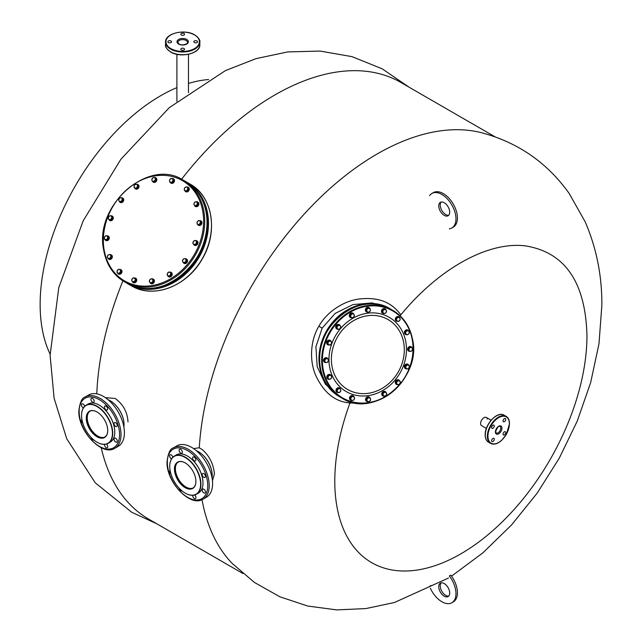 <?xml version="1.0" encoding="UTF-8"?>
<svg xmlns="http://www.w3.org/2000/svg" width="642" height="642" viewBox="0 0 642 642"><rect width="100%" height="100%" fill="white"/><g stroke="black" fill="none" stroke-linecap="round" stroke-linejoin="round"><path stroke-width="0.96" d="M176.903 87.625A170.435 98.403 -60 0 0 40.141 304.477A170.435 98.403 120 0 0 50.1 354.127M188.459 83.436A170.435 98.403 -60 0 1 208.634 79.536M105.424 397.655L115.135 398.449C123.095 404.155 127.389 411.979 128.007 421.906M193.611 448.573L199.285 447.787L202.511 449.825C209.493 456.029 213.457 464.03 214.412 473.844L212.462 480.842M96.781 393.851A252.121 145.565 -60 0 1 122.919 280.859M199.285 447.787A252.121 145.565 -60 0 1 301.323 217.285A252.121 145.565 -60 0 1 480.834 132.549C517.717 142.195 547.185 162.53 569.229 193.539L585.175 221.811C596.49 248.037 602.052 275.875 601.859 305.311L598.978 343.839L590.632 382.672L577.246 421.08L559.246 458.228L537.145 493.176L511.481 525.02L482.8 552.923L451.543 576.139M181.59 179.23A252.121 145.565 -60 0 1 400.913 82.481L495.006 136.81M101.203 447.691A252.121 145.565 120 0 0 148.792 519.177L242.885 573.499M202.005 499.685A252.121 145.565 120 0 0 232.115 563.355L254.384 582.406L279.928 596.819L307.735 606.048L336.713 609.9L365.868 608.576L394.485 602.493L448.517 578.033M356.751 403.128L349.97 402.967C339.923 430.413 334.859 456.438 334.779 481.027A178.324 102.953 120 0 0 460.876 553.829A178.324 102.953 120 0 0 586.965 335.429C585.472 282.119 564.96 252.274 525.421 245.886C488.153 241.248 439.056 268.404 400.857 314.821C392.23 303.305 380.144 296.901 360.411 298.883C344.297 300.287 326.722 311.924 318.865 326.24C310.375 340.356 309.107 360.748 315.952 375.891C324.09 392.936 335.429 401.948 349.986 402.935M487.278 419.082A4.743 2.737 120 0 0 486.331 417.452A4.743 2.737 120 0 0 482.68 418.72A4.743 2.737 120 0 0 480.609 423.487A4.743 2.737 120 0 0 481.588 425.662L486.379 428.423M400.849 314.837L400.094 315.8M389.116 308.232L372.191 302.912L353.004 304.581L335.148 313.416L322.156 328.142L315.904 346.752L317.18 366.638L325.325 384.093L339.409 396.66A50.718 44.041 120 0 0 339.746 396.852L339.409 396.66A50.718 44.041 120 0 1 326.634 330.718A50.718 44.041 120 0 1 390.127 308.818L389.092 308.224M349.97 402.967L350.444 401.804M185.57 258.686A2.496 2.038 120 0 1 186.357 258.911A2.496 2.038 120 0 1 187.231 260.259A2.496 2.038 120 0 1 186.26 262.835A2.496 2.038 120 0 1 183.861 263.228A2.496 2.038 120 0 1 183.267 262.658L185.241 262.474L186.389 260.483L185.554 258.678L183.572 258.862L182.424 260.845L183.259 262.658L185.939 262.875L187.087 260.885L185.554 258.678M186.477 258.991A2.496 2.038 120 0 1 186.613 259.055A2.496 2.038 120 0 1 187.496 260.411A2.496 2.038 120 0 1 186.517 262.987A2.496 2.038 120 0 1 184.118 263.38A2.496 2.038 120 0 1 183.989 263.3M195.682 240.614A2.496 2.038 120 0 1 196.797 240.822A2.496 2.038 120 0 1 197.375 241.376A2.496 2.038 120 0 1 197.03 244.401A2.496 2.038 120 0 1 194.301 245.14A2.496 2.038 120 0 1 193.724 244.586A2.496 2.038 120 0 1 193.475 244.056M196.917 240.902A2.496 2.038 120 0 1 197.054 240.975A2.496 2.038 120 0 1 197.632 241.528A2.496 2.038 120 0 1 197.295 244.554A2.496 2.038 120 0 1 194.558 245.292A2.496 2.038 120 0 1 194.43 245.212M199.445 220.679A2.496 2.038 120 0 1 200.794 220.848A2.496 2.038 120 0 1 201.307 224.034A2.496 2.038 120 0 1 198.298 225.173L198.298 225.173A2.496 2.038 120 0 1 197.632 224.467M201.05 221L201.05 221A2.496 2.038 120 0 1 201.564 224.178A2.496 2.038 120 0 1 198.555 225.326L198.555 225.326M196.901 201.805A2.496 2.038 120 0 1 196.966 201.813A2.496 2.038 120 0 1 197.728 202.037A2.496 2.038 120 0 1 198.458 204.774A2.496 2.038 120 0 1 196.011 206.58A2.496 2.038 120 0 1 195.24 206.355A2.496 2.038 120 0 1 194.446 205.368M197.856 202.118A2.496 2.038 120 0 1 197.993 202.182A2.496 2.038 120 0 1 198.715 204.926A2.496 2.038 120 0 1 196.267 206.732A2.496 2.038 120 0 1 195.497 206.507A2.496 2.038 120 0 1 195.369 206.427M186.766 187.063A2.496 2.038 120 0 1 188.082 187.239A2.496 2.038 120 0 1 188.941 189.51A2.496 2.038 120 0 1 187.207 191.645A2.496 2.038 120 0 1 185.594 191.557A2.496 2.038 120 0 1 184.776 190.505M188.21 187.32A2.496 2.038 120 0 1 188.347 187.392A2.496 2.038 120 0 1 189.205 189.663A2.496 2.038 120 0 1 187.464 191.797A2.496 2.038 120 0 1 185.851 191.709A2.496 2.038 120 0 1 185.723 191.629M172.072 178.524A2.496 2.038 120 0 1 173.316 178.709A2.496 2.038 120 0 1 173.22 182.641A2.496 2.038 120 0 1 170.828 183.034A2.496 2.038 120 0 1 170.21 182.432M173.444 178.797A2.496 2.038 120 0 1 173.581 178.861A2.496 2.038 120 0 1 173.484 182.793A2.496 2.038 120 0 1 171.085 183.179A2.496 2.038 120 0 1 170.957 183.098M154.738 177.529A2.496 2.038 120 0 1 155.677 177.754A2.496 2.038 120 0 1 156.199 180.932A2.496 2.038 120 0 1 153.189 182.079A2.496 2.038 120 0 1 152.363 180.996M155.805 177.834A2.496 2.038 120 0 1 155.942 177.906A2.496 2.038 120 0 1 156.455 181.084A2.496 2.038 120 0 1 153.446 182.224A2.496 2.038 120 0 1 153.318 182.143M136.497 184.35A2.496 2.038 120 0 1 137.853 184.519A2.496 2.038 120 0 1 138.712 186.79A2.496 2.038 120 0 1 135.358 188.836A2.496 2.038 120 0 1 134.619 187.978M137.982 184.599A2.496 2.038 120 0 1 138.118 184.663A2.496 2.038 120 0 1 138.977 186.942A2.496 2.038 120 0 1 135.623 188.989A2.496 2.038 120 0 1 135.494 188.909M123.288 199.943L121.763 197.728L119.781 197.913L118.634 199.903L119.46 201.708L122.14 201.933L123.288 199.943L121.763 197.728A2.496 2.038 120 0 1 122.558 197.961A2.496 2.038 120 0 1 123.441 199.317A2.496 2.038 120 0 1 122.462 201.893A2.496 2.038 120 0 1 120.062 202.286A2.496 2.038 120 0 1 119.476 201.716M122.686 198.041A2.496 2.038 120 0 1 122.815 198.113A2.496 2.038 120 0 1 123.697 199.469A2.496 2.038 120 0 1 122.718 202.037A2.496 2.038 120 0 1 120.327 202.431A2.496 2.038 120 0 1 120.198 202.35M111.002 215.832A2.496 2.038 120 0 1 112.117 216.049A2.496 2.038 120 0 1 112.695 216.603A2.496 2.038 120 0 1 112.358 219.628A2.496 2.038 120 0 1 109.621 220.367A2.496 2.038 120 0 1 109.044 219.813A2.496 2.038 120 0 1 108.795 219.275M112.246 216.129A2.496 2.038 120 0 1 112.374 216.202A2.496 2.038 120 0 1 112.952 216.755A2.496 2.038 120 0 1 112.615 219.781A2.496 2.038 120 0 1 109.878 220.519A2.496 2.038 120 0 1 109.758 220.439M106.781 235.847A2.496 2.038 120 0 1 108.121 236.023L108.121 236.023A2.496 2.038 120 0 1 108.634 239.201A2.496 2.038 120 0 1 105.625 240.341L105.625 240.341A2.496 2.038 120 0 1 104.959 239.635M108.378 236.168L108.378 236.168A2.496 2.038 120 0 1 108.899 239.346A2.496 2.038 120 0 1 105.882 240.493M110.352 254.609A2.496 2.038 120 0 1 110.408 254.609A2.496 2.038 120 0 1 111.178 254.834A2.496 2.038 120 0 1 111.901 257.57A2.496 2.038 120 0 1 109.453 259.384A2.496 2.038 120 0 1 108.683 259.159A2.496 2.038 120 0 1 107.896 258.172M111.307 254.914A2.496 2.038 120 0 1 111.435 254.986A2.496 2.038 120 0 1 112.165 257.723A2.496 2.038 120 0 1 109.71 259.528A2.496 2.038 120 0 1 108.947 259.304A2.496 2.038 120 0 1 108.819 259.224M119.508 269.455A2.496 2.038 120 0 1 120.824 269.632A2.496 2.038 120 0 1 121.683 271.911A2.496 2.038 120 0 1 119.942 274.038A2.496 2.038 120 0 1 118.329 273.957A2.496 2.038 120 0 1 117.518 272.898M120.953 269.712A2.496 2.038 120 0 1 121.081 269.784A2.496 2.038 120 0 1 121.948 272.056A2.496 2.038 120 0 1 120.206 274.19A2.496 2.038 120 0 1 118.593 274.102A2.496 2.038 120 0 1 118.465 274.022M134.347 277.97A2.496 2.038 120 0 1 135.59 278.163A2.496 2.038 120 0 1 135.494 282.087A2.496 2.038 120 0 1 133.095 282.48A2.496 2.038 120 0 1 132.485 281.878M135.719 278.243A2.496 2.038 120 0 1 135.855 278.307A2.496 2.038 120 0 1 135.759 282.239A2.496 2.038 120 0 1 133.359 282.632A2.496 2.038 120 0 1 133.231 282.552M152.282 278.885A2.496 2.038 120 0 1 153.229 279.118A2.496 2.038 120 0 1 153.743 282.295A2.496 2.038 120 0 1 150.734 283.435A2.496 2.038 120 0 1 149.915 282.36M153.358 279.198A2.496 2.038 120 0 1 153.486 279.262A2.496 2.038 120 0 1 154.008 282.44A2.496 2.038 120 0 1 150.998 283.587A2.496 2.038 120 0 1 150.87 283.507M169.697 272.184A2.496 2.038 120 0 1 171.053 272.352A2.496 2.038 120 0 1 171.912 274.632A2.496 2.038 120 0 1 168.557 276.678A2.496 2.038 120 0 1 167.819 275.819M171.181 272.433A2.496 2.038 120 0 1 171.318 272.505A2.496 2.038 120 0 1 172.176 274.776A2.496 2.038 120 0 1 168.822 276.822A2.496 2.038 120 0 1 168.694 276.742M150.597 283.034L151.295 283.435L153.253 282.697L153.944 280.53L151.977 278.708L150.011 279.455L149.321 281.613L150.597 283.034L152.555 282.295L153.245 280.129L151.977 278.708M153.944 280.53L153.245 280.129M153.253 282.697L152.555 282.295M149.514 280.442A1.99 1.621 -60 0 0 152.748 281.124A1.99 1.621 -60 0 0 149.514 280.442M167.426 275.587L169.889 276.662L171.566 275.185L171.494 273.035L169.031 271.959L167.353 273.444L167.426 275.587L169.191 276.261L170.868 274.784L170.788 272.633M171.566 275.185L170.868 274.784M169.889 276.662L169.191 276.261M167.233 274.431A1.99 1.621 -60 0 0 170.676 273.62A1.99 1.621 -60 0 0 167.233 274.431M187.087 260.885L186.389 260.483M185.939 262.875L185.241 262.474M182.689 261.663A1.99 1.621 -60 0 0 185.819 259.488A1.99 1.621 -60 0 0 182.689 261.663M194.406 244.779L195.104 245.18L197.006 244.169L197.447 241.978L195.288 240.381L193.386 241.392L192.945 243.591L194.406 244.779L196.308 243.767L196.749 241.577L195.288 240.381M197.447 241.978L196.749 241.577M197.006 244.169L196.308 243.767M193.523 244.096A1.99 1.621 -60 0 0 195.866 240.886A1.99 1.621 -60 0 0 193.523 244.096M197.319 224.291L199.879 225.085L201.411 223.4L201.074 221.329L198.506 220.543L196.982 222.22L197.319 224.291L199.18 224.676L200.713 222.999L200.376 220.928M199.879 225.085L199.18 224.676M201.411 223.4L200.713 222.999M198.097 224.395A1.99 1.621 -60 0 0 199.285 220.647A1.99 1.621 -60 0 0 198.097 224.395M194.863 205.889L195.561 206.291L197.543 205.825L198.474 203.731L196.717 201.7L194.727 202.166L193.796 204.26L194.863 205.889L196.845 205.416L197.776 203.321L196.717 201.7M197.543 205.825L196.845 205.416M198.474 203.731L197.776 203.321M195.698 205.56A1.99 1.621 -60 0 0 195.569 201.845A1.99 1.621 -60 0 0 195.698 205.56M185.955 191.188L186.653 191.589L188.459 190.337L188.644 188.146L186.324 186.806L184.519 188.058L184.334 190.249L185.955 191.188L187.761 189.936L187.945 187.745M188.459 190.337L187.761 189.936M186.71 190.473A1.99 1.621 -60 0 0 185.265 187.344A1.99 1.621 -60 0 0 186.71 190.473M170.026 182.32L172.658 182.826L174.014 180.98L173.42 179.022L170.78 178.516L169.432 180.362L170.026 182.32L171.96 182.424L173.316 180.571L172.722 178.62M172.658 182.826L171.96 182.424M174.014 180.98L173.316 180.571M172.481 181.413A1.99 1.621 -60 0 0 169.953 179.351A1.99 1.621 -60 0 0 172.481 181.413M153.045 181.678L153.743 182.079L155.701 181.341L156.391 179.174L154.425 177.352L152.467 178.091L151.777 180.258L153.045 181.678L155.003 180.932L155.693 178.773L154.425 177.352M155.701 181.341L155.003 180.932M156.391 179.174L155.693 178.773M155.195 179.76A1.99 1.621 -60 0 0 151.961 179.086A1.99 1.621 -60 0 0 155.195 179.76M134.226 187.753L136.682 188.828L138.367 187.344L138.287 185.201L135.831 184.126L134.146 185.602L134.226 187.753L135.984 188.419L137.669 186.942L137.589 184.792M138.367 187.344L137.669 186.942M136.682 188.828L135.984 188.419M137.476 185.779A1.99 1.621 -60 0 0 134.034 186.589A1.99 1.621 -60 0 0 137.476 185.779M122.14 201.933L121.442 201.524L122.59 199.534M119.46 201.708L121.442 201.524M122.02 198.547A1.99 1.621 -60 0 0 118.89 200.713A1.99 1.621 -60 0 0 122.02 198.547M109.734 220.005L110.432 220.407L112.326 219.395L112.767 217.205L110.609 215.608L108.707 216.619L108.273 218.81L109.734 220.005L111.628 218.994L112.069 216.795L110.609 215.608M112.767 217.205L112.069 216.795M112.326 219.395L111.628 218.994M111.186 216.113A1.99 1.621 -60 0 0 108.843 219.315A1.99 1.621 -60 0 0 111.186 216.113M104.646 239.458L107.206 240.252L108.739 238.567L108.402 236.505L105.842 235.71L104.309 237.388L104.646 239.458L106.508 239.843L108.041 238.166L107.704 236.095M108.739 238.567L108.041 238.166M107.206 240.252L106.508 239.843M106.62 235.815A1.99 1.621 -60 0 0 105.424 239.562A1.99 1.621 -60 0 0 106.62 235.815M108.305 258.686L109.004 259.087L110.994 258.622L111.917 256.527L110.159 254.497L108.169 254.962L107.246 257.057L108.305 258.686L110.296 258.22L111.218 256.126L110.159 254.497M111.917 256.527L111.218 256.126M110.994 258.622L110.296 258.22M109.012 254.641A1.99 1.621 -60 0 0 109.148 258.365A1.99 1.621 -60 0 0 109.012 254.641M118.698 273.58L119.396 273.982L121.202 272.73L121.386 270.539L119.059 269.199L117.253 270.451L117.077 272.641L118.698 273.58L120.503 272.328L120.688 270.138M121.202 272.73L120.503 272.328M118.008 269.736A1.99 1.621 -60 0 0 119.444 272.866A1.99 1.621 -60 0 0 118.008 269.736M132.292 281.766L134.932 282.271L136.281 280.426L135.695 278.467L133.055 277.962L131.706 279.808L132.292 281.766L134.234 281.87L135.582 280.024L134.997 278.066M136.281 280.426L135.582 280.024M134.932 282.271L134.234 281.87M132.228 278.797A1.99 1.621 -60 0 0 134.756 280.859A1.99 1.621 -60 0 0 132.228 278.797M383.691 313.497A2.496 2.167 -60 0 1 382.688 309.251A2.496 2.167 -60 0 1 386.115 310.166M382.584 313.176A2.496 2.167 -60 0 1 382.463 309.123A2.496 2.167 -60 0 1 385.072 308.858M368.075 312.173A2.496 2.167 -60 0 1 366.245 308.329A2.496 2.167 -60 0 1 369.888 308.545M366.486 311.908A2.496 2.167 -60 0 1 366.028 308.2A2.496 2.167 -60 0 1 368.981 307.59M351.976 317.718A2.496 2.167 -60 0 1 349.89 314.283A2.496 2.167 -60 0 1 353.911 314.371M350.291 317.397L350.291 317.397A2.496 2.167 -60 0 1 352.787 313.071L352.787 313.071M338.069 329.282A2.496 2.167 -60 0 1 336.063 326.24A2.496 2.167 -60 0 1 340.3 325.903M336.785 328.969A2.496 2.167 -60 0 1 338.35 324.338A2.496 2.167 -60 0 1 339.273 324.659M329.354 344.955A2.496 2.167 -60 0 1 328.616 340.316A2.496 2.167 -60 0 1 331.023 341.183M327.701 344.706A2.496 2.167 -60 0 1 328.391 340.188A2.496 2.167 -60 0 1 330.197 340.388M325.526 362.578A2.496 2.167 -60 0 1 324.643 358.34A2.496 2.167 -60 0 1 328.07 359.255M324.539 362.257A2.496 2.167 -60 0 1 326.922 357.875A2.496 2.167 -60 0 1 327.027 357.947M329.266 379.245A2.496 2.167 -60 0 1 327.26 375.787A2.496 2.167 -60 0 1 331.256 375.795M327.773 378.957A2.496 2.167 -60 0 1 330.157 374.575A2.496 2.167 -60 0 1 330.269 374.647M338.575 392.511A2.496 2.167 -60 0 1 336.071 389.999A2.496 2.167 -60 0 1 340.18 388.643M336.922 392.262A2.496 2.167 -60 0 1 339.305 387.888A2.496 2.167 -60 0 1 339.409 387.953M351.688 400.48A2.496 2.167 -60 0 1 350.684 396.234A2.496 2.167 -60 0 1 354.111 397.141M350.58 400.151A2.496 2.167 -60 0 1 350.46 396.106A2.496 2.167 -60 0 1 353.068 395.841M368.267 401.683A2.496 2.167 -60 0 1 366.438 397.847A2.496 2.167 -60 0 1 370.081 398.056M366.678 401.419A2.496 2.167 -60 0 1 366.213 397.711A2.496 2.167 -60 0 1 369.166 397.109M384.333 396.138A2.496 2.167 -60 0 1 382.239 392.695A2.496 2.167 -60 0 1 385.369 391.62L385.369 391.62A2.496 2.167 -60 0 1 386.267 392.784M382.648 395.809L382.648 395.809A2.496 2.167 -60 0 1 385.144 391.492L385.144 391.492M397.663 384.67A2.496 2.167 -60 0 1 395.657 381.621A2.496 2.167 -60 0 1 399.894 381.292M396.379 384.357A2.496 2.167 -60 0 1 397.952 379.727A2.496 2.167 -60 0 1 398.875 380.04M407.116 368.869A2.496 2.167 -60 0 1 406.378 364.239A2.496 2.167 -60 0 1 408.785 365.105M405.463 368.62A2.496 2.167 -60 0 1 406.153 364.11A2.496 2.167 -60 0 1 407.951 364.311M409.612 351.391A2.496 2.167 -60 0 1 408.729 347.153A2.496 2.167 -60 0 1 412.156 348.068M408.625 351.07A2.496 2.167 -60 0 1 411.008 346.688A2.496 2.167 -60 0 1 411.121 346.76M406.884 334.651A2.496 2.167 -60 0 1 404.869 331.192A2.496 2.167 -60 0 1 408.874 331.208M405.391 334.37A2.496 2.167 -60 0 1 407.774 329.988A2.496 2.167 -60 0 1 407.879 330.052M397.904 321.305A2.496 2.167 -60 0 1 395.392 318.793A2.496 2.167 -60 0 1 399.509 317.437M396.242 321.056A2.496 2.167 -60 0 1 398.626 316.683A2.496 2.167 -60 0 1 398.738 316.747M385.2 309.251L384.606 308.898L382.568 309.605L381.91 311.779L383.876 313.609L385.914 312.903L386.572 310.728L385.2 309.251L383.17 309.95L382.512 312.132L383.876 313.609M381.91 311.779L382.512 312.132M382.568 309.605L383.17 309.95M386.38 311.892A1.99 1.725 120 0 0 382.969 311.113A1.99 1.725 120 0 0 386.38 311.892M370.169 308.706L367.705 307.63L365.98 309.083L366.125 311.274L368.588 312.349L370.306 310.888L370.169 308.706L368.307 307.975L366.582 309.436L366.726 311.619M365.98 309.083L366.582 309.436M367.705 307.63L368.307 307.975M370.37 309.877A1.99 1.725 120 0 0 366.783 310.6A1.99 1.725 120 0 0 370.37 309.877M353.509 313.721L350.837 313.505L349.689 315.495L351.214 317.702L353.285 317.565L354.432 315.575L353.509 313.721L351.439 313.85L350.291 315.84L351.214 317.702M349.689 315.495L350.291 315.84M350.837 313.505L351.439 313.85M354.103 314.724A1.99 1.725 120 0 0 350.885 316.843A1.99 1.725 120 0 0 354.103 314.724M339.145 325.004L338.543 324.659L336.577 325.63L336.183 327.853L338.342 329.442L340.308 328.471L340.701 326.256L339.145 325.004L337.178 325.976L336.777 328.198L338.342 329.442M336.183 327.853L336.777 328.198M336.577 325.63L337.178 325.976M340.059 325.703A1.99 1.725 120 0 0 337.692 328.897A1.99 1.725 120 0 0 340.059 325.703M331.216 341.295L328.648 340.501L327.091 342.162L327.5 344.272L330.068 345.067L331.625 343.406L331.216 341.295L329.25 340.846L327.693 342.507L328.102 344.618M328.648 340.501L329.25 340.846M327.091 342.162L327.693 342.507M330.365 341.151A1.99 1.725 120 0 0 329.218 344.923A1.99 1.725 120 0 0 330.365 341.151M327.412 358.413L324.74 358.485L323.825 360.587L325.582 362.61L327.653 362.192L328.568 360.09L327.412 358.413L325.342 358.83L324.427 360.932L325.582 362.61M324.74 358.485L325.342 358.83M323.825 360.587L324.427 360.932M326.505 358.693A1.99 1.725 120 0 0 326.746 362.481A1.99 1.725 120 0 0 326.505 358.693M329.86 374.992L329.266 374.647L327.404 375.867L327.276 378.09L329.603 379.43L331.457 378.21L331.593 375.987L329.86 374.992L328.006 376.212L327.877 378.435M327.404 375.867L328.006 376.212M329.065 375.682A1.99 1.725 120 0 0 330.662 378.9A1.99 1.725 120 0 0 329.065 375.682M340.244 388.675L337.604 388.169L336.239 390.015L336.914 392.013L339.546 392.519L340.91 390.681L340.244 388.675L338.206 388.514L336.841 390.36L337.515 392.358M337.604 388.169L338.206 388.514M336.239 390.015L336.841 390.36M337.66 389.517A1.99 1.725 120 0 0 340.364 391.676A1.99 1.725 120 0 0 337.66 389.517M353.204 396.226L352.602 395.881L350.564 396.579L349.906 398.762L351.872 400.584L353.911 399.886L354.569 397.703L353.204 396.226L351.166 396.933L350.508 399.107L351.872 400.584M350.564 396.579L351.166 396.933M349.906 398.762L350.508 399.107M350.965 398.096A1.99 1.725 120 0 0 354.376 398.875A1.99 1.725 120 0 0 350.965 398.096M370.354 398.217L367.898 397.141L366.173 398.602L366.317 400.785L368.773 401.86L370.498 400.399L370.354 398.217L368.492 397.486L366.775 398.947L366.911 401.13M366.173 398.602L366.775 398.947M367.898 397.141L368.492 397.486M366.975 400.11A1.99 1.725 120 0 0 370.562 399.388A1.99 1.725 120 0 0 366.975 400.11M385.866 392.134L383.194 391.925L382.046 393.907L382.969 395.769L385.641 395.986L386.789 393.995L385.866 392.134L383.796 392.27L382.648 394.26L383.571 396.114M382.046 393.907L382.648 394.26M383.194 391.925L383.796 392.27M383.242 395.263A1.99 1.725 120 0 0 386.46 393.145A1.99 1.725 120 0 0 383.242 395.263M398.738 380.393L398.136 380.04L396.178 381.011L395.777 383.234L397.936 384.831L399.902 383.86L400.303 381.637L398.738 380.393L396.772 381.364L396.379 383.579L397.936 384.831M395.777 383.234L396.379 383.579M396.178 381.011L396.772 381.364M397.286 384.277A1.99 1.725 120 0 0 399.653 381.091A1.99 1.725 120 0 0 397.286 384.277M408.978 365.218L406.41 364.415L404.853 366.084L405.262 368.195L407.83 368.99L409.387 367.328L408.978 365.218L407.012 364.768L405.455 366.43L405.864 368.54M404.853 366.084L405.455 366.43M406.41 364.415L407.012 364.768M406.98 368.837A1.99 1.725 120 0 0 408.127 365.065A1.99 1.725 120 0 0 406.98 368.837M411.498 347.218L408.826 347.298L407.919 349.4L409.668 351.423L411.739 351.005L412.654 348.903L411.498 347.218L409.427 347.643L408.513 349.746L409.668 351.423M407.919 349.4L408.513 349.746M408.826 347.298L409.427 347.643M410.84 351.294A1.99 1.725 120 0 0 410.599 347.507A1.99 1.725 120 0 0 410.84 351.294M407.477 330.397L406.876 330.052L405.022 331.28L404.893 333.503L407.221 334.843L409.074 333.615L409.203 331.4L407.477 330.397L405.624 331.625L405.487 333.848M405.022 331.28L405.624 331.625M408.28 334.305A1.99 1.725 120 0 0 406.683 331.087A1.99 1.725 120 0 0 408.28 334.305M399.565 317.469L396.933 316.963L395.568 318.809L396.242 320.807L398.875 321.313L400.239 319.475L399.565 317.469L397.534 317.317L396.17 319.154L396.836 321.161M395.568 318.809L396.17 319.154M396.933 316.963L397.534 317.317M399.685 320.47A1.99 1.725 120 0 0 396.981 318.312A1.99 1.725 120 0 0 399.685 320.47M171.013 42.524A1.87 1.083 180 0 1 168.974 42.757A1.87 1.083 180 0 1 167.819 41.762A1.87 1.083 180 0 1 168.365 41A1.87 1.083 180 0 1 170.403 40.759A1.87 1.083 180 0 1 171.558 41.762A1.87 1.083 180 0 1 171.013 42.524M181.357 35.021A1.87 1.083 180 0 1 180.811 34.259A1.87 1.083 180 0 1 181.967 33.264A1.87 1.083 180 0 1 184.005 33.496A1.87 1.083 180 0 1 184.551 34.259A1.87 1.083 180 0 1 183.395 35.262A1.87 1.083 180 0 1 181.357 35.021M194.349 41A1.87 1.083 180 0 1 196.388 40.759A1.87 1.083 180 0 1 197.543 41.762A1.87 1.083 180 0 1 196.998 42.524A1.87 1.083 180 0 1 194.959 42.757A1.87 1.083 180 0 1 193.804 41.762A1.87 1.083 180 0 1 194.349 41M184.005 48.495A1.87 1.083 180 0 1 184.551 49.257A1.87 1.083 180 0 1 183.395 50.261A1.87 1.083 180 0 1 181.357 50.028A1.87 1.083 180 0 1 180.811 49.257A1.87 1.083 180 0 1 181.967 48.262A1.87 1.083 180 0 1 184.005 48.495M97.046 442.21A21.828 12.599 -120 0 0 112.43 433.222A21.828 12.599 -120 0 0 96.974 406.53A21.828 12.599 -120 0 0 81.566 415.454A21.828 12.599 -120 0 0 81.566 415.51A21.828 12.599 -120 0 0 96.998 442.186A21.828 12.599 -120 0 0 97.046 442.21M97.094 442.242A22.029 12.72 -120 0 0 97.143 442.266A22.029 12.72 -120 0 0 97.191 442.298A22.029 12.72 -120 0 0 108.161 443.357A22.029 12.72 -120 0 0 112.719 433.222A22.029 12.72 -120 0 0 103.081 411.081A22.029 12.72 -120 0 0 86.124 405.198A22.029 12.72 -120 0 0 81.566 415.286A22.029 12.72 -120 0 0 81.566 415.342M97.03 436.769A15.175 8.763 -120 0 0 107.728 430.557A15.175 8.763 -120 0 0 107.728 430.517A15.175 8.763 -120 0 0 96.998 411.979A15.175 8.763 -120 0 0 86.269 418.207A15.175 8.763 -120 0 0 97.03 436.769M97.07 412.02A14.967 8.643 -120 0 0 89.663 411.321A14.967 8.643 -120 0 0 86.566 418.207A14.967 8.643 -120 0 0 97.175 436.52A14.967 8.643 -120 0 0 104.63 437.242A14.967 8.643 -120 0 0 107.728 430.477M104.911 437.058A14.967 8.643 -120 0 1 93.507 432.7A14.967 8.643 -120 0 1 87.151 417.87A14.967 8.643 60 0 1 89.96 411.161M108.161 443.357L110.215 442.169A22.029 12.72 -120 0 0 114.782 432.09A22.029 12.72 -120 0 0 114.782 432.034A22.029 12.72 -120 0 0 99.205 405.102A22.029 12.72 -120 0 0 88.187 404.011L86.124 405.198M114.782 431.97A21.828 12.599 -120 0 0 114.782 431.914A21.828 12.599 -120 0 0 114.782 431.865A21.828 12.599 -120 0 0 99.349 405.19A21.828 12.599 -120 0 0 99.277 405.142M123.882 427.026A19.541 11.283 -120 0 0 124.042 424.707A19.541 11.283 -120 0 0 124.042 424.659A19.541 11.283 -120 0 0 110.223 400.777A19.541 11.283 -120 0 0 108.129 399.749M124.042 424.579A19.332 11.163 -120 0 0 124.042 424.531A19.332 11.163 -120 0 0 124.042 424.482A19.332 11.163 -120 0 0 110.368 400.857A19.332 11.163 -120 0 0 110.296 400.817M82.794 423.142A2.287 1.316 60 0 1 81.534 421.144A2.287 1.316 60 0 1 81.927 419.483M83.396 407.879A2.287 1.316 60 0 1 83.035 407.718A2.287 1.316 60 0 1 81.542 405.704A2.287 1.316 60 0 1 81.887 403.874A2.287 1.316 60 0 1 83.027 403.978A2.287 1.316 60 0 1 84.616 406.354M91.413 400.953A2.287 1.316 60 0 1 91.405 398.313A2.287 1.316 60 0 1 93.692 399.621A2.287 1.316 60 0 1 93.692 402.269A2.287 1.316 60 0 1 91.413 400.953M104.429 407.108A2.287 1.316 60 0 1 104.903 406.057A2.287 1.316 60 0 1 106.668 406.667A2.287 1.316 60 0 1 107.663 408.962A2.287 1.316 60 0 1 107.19 410.013A2.287 1.316 60 0 1 105.432 409.403A2.287 1.316 60 0 1 104.429 407.108M114.477 422.572L114.477 422.572A2.287 1.316 60 0 1 116.764 423.889A2.287 1.316 60 0 1 116.772 426.529A2.287 1.316 60 0 1 116.764 426.529A2.287 1.316 60 0 1 114.485 425.213A2.287 1.316 60 0 1 114.477 422.572M115.656 438.293A2.287 1.316 60 0 1 117.157 440.308A2.287 1.316 60 0 1 116.804 442.145A2.287 1.316 60 0 1 115.664 442.033A2.287 1.316 60 0 1 114.172 440.019A2.287 1.316 60 0 1 114.517 438.181A2.287 1.316 60 0 1 115.656 438.293M106.468 444.079A2.287 1.316 60 0 1 107.286 445.058A2.287 1.316 60 0 1 107.294 447.707A2.287 1.316 60 0 1 105.007 446.391A2.287 1.316 60 0 1 104.574 444.384M93.804 439.955A2.287 1.316 60 0 1 93.796 439.955A2.287 1.316 60 0 1 92.159 439.481A2.287 1.316 60 0 1 91.06 437.379M114.894 448.236L118.272 446.278A29.62 17.101 -120 0 0 124.404 432.652A29.62 17.101 60 0 0 111.451 402.887A29.62 17.101 60 0 0 88.652 394.982L85.274 396.933C82.048 397.623 79.897 402.309 78.838 410.992C78.051 431.015 102.11 456.823 114.894 448.236A29.62 17.101 -120 0 0 121.025 434.602A29.62 17.101 -120 0 0 108.073 404.837A29.62 17.101 -120 0 0 85.274 396.933M104.967 437.025A14.967 8.643 60 0 1 97.833 436.103A14.967 8.643 60 0 1 88.155 423.23A14.967 8.643 60 0 1 90.016 411.137M185.225 493.12A21.828 12.599 -120 0 0 200.609 484.132A21.828 12.599 -120 0 0 185.161 457.441A21.828 12.599 -120 0 0 169.745 466.365A21.828 12.599 -120 0 0 169.745 466.421A21.828 12.599 -120 0 0 185.177 493.096A21.828 12.599 -120 0 0 185.225 493.12M185.281 493.152A22.029 12.72 -120 0 0 185.329 493.184A22.029 12.72 -120 0 0 185.377 493.208A22.029 12.72 -120 0 0 196.348 494.276A22.029 12.72 -120 0 0 200.906 484.132A22.029 12.72 -120 0 0 191.268 461.991A22.029 12.72 -120 0 0 174.311 456.109A22.029 12.72 -120 0 0 169.745 466.196A22.029 12.72 -120 0 0 169.745 466.252M185.217 487.687A15.175 8.763 -120 0 0 195.906 481.468A15.175 8.763 -120 0 0 195.906 481.436A15.175 8.763 -120 0 0 185.185 462.89A15.175 8.763 -120 0 0 174.455 469.117A15.175 8.763 -120 0 0 185.217 487.687M185.257 462.93A14.967 8.643 -120 0 0 177.842 462.232A14.967 8.643 -120 0 0 174.744 469.117A14.967 8.643 -120 0 0 185.361 487.43A14.967 8.643 -120 0 0 192.809 488.153A14.967 8.643 -120 0 0 195.906 481.388M193.098 487.976A14.967 8.643 -120 0 1 181.686 483.619A14.967 8.643 -120 0 1 175.33 468.78A14.967 8.643 60 0 1 178.147 462.071M196.348 494.276L198.402 493.088A22.029 12.72 -120 0 0 202.968 483.001A22.029 12.72 -120 0 0 202.968 482.944A22.029 12.72 -120 0 0 187.384 456.013A22.029 12.72 -120 0 0 176.365 454.921L174.311 456.109M202.968 482.88A21.828 12.599 -120 0 0 202.968 482.832A21.828 12.599 -120 0 0 202.968 482.776A21.828 12.599 -120 0 0 187.536 456.101A21.828 12.599 -120 0 0 187.456 456.061M212.061 477.945A19.541 11.283 -120 0 0 212.221 475.618A19.541 11.283 -120 0 0 212.221 475.57A19.541 11.283 -120 0 0 198.41 451.687A19.541 11.283 -120 0 0 196.316 450.66M212.221 475.497A19.332 11.163 -120 0 0 212.221 475.449A19.332 11.163 -120 0 0 212.221 475.401A19.332 11.163 -120 0 0 198.555 451.775A19.332 11.163 -120 0 0 198.482 451.727M170.981 474.053A2.287 1.316 60 0 1 169.721 472.055A2.287 1.316 60 0 1 170.106 470.401M171.583 458.789A2.287 1.316 60 0 1 171.221 458.637A2.287 1.316 60 0 1 169.729 456.623A2.287 1.316 60 0 1 170.074 454.785A2.287 1.316 60 0 1 171.213 454.897A2.287 1.316 60 0 1 172.794 457.273M179.591 451.872A2.287 1.316 60 0 1 179.591 449.223A2.287 1.316 60 0 1 181.871 450.54A2.287 1.316 60 0 1 181.879 453.18A2.287 1.316 60 0 1 179.591 451.872M192.616 458.019A2.287 1.316 60 0 1 193.09 456.968A2.287 1.316 60 0 1 194.847 457.577A2.287 1.316 60 0 1 195.85 459.873A2.287 1.316 60 0 1 195.377 460.932A2.287 1.316 60 0 1 193.619 460.322A2.287 1.316 60 0 1 192.616 458.019M202.655 473.483A2.287 1.316 60 0 1 202.663 473.483A2.287 1.316 60 0 1 204.95 474.799A2.287 1.316 60 0 1 204.95 477.439A2.287 1.316 60 0 1 204.95 477.447A2.287 1.316 60 0 1 202.663 476.123A2.287 1.316 60 0 1 202.655 473.483M203.843 489.204A2.287 1.316 60 0 1 205.344 491.218A2.287 1.316 60 0 1 204.991 493.056A2.287 1.316 60 0 1 203.851 492.944A2.287 1.316 60 0 1 202.358 490.929A2.287 1.316 60 0 1 202.703 489.092A2.287 1.316 60 0 1 203.843 489.204M194.646 494.99A2.287 1.316 60 0 1 195.473 495.969A2.287 1.316 60 0 1 195.473 498.617A2.287 1.316 60 0 1 193.194 497.301A2.287 1.316 60 0 1 192.76 495.295M181.983 490.865A2.287 1.316 60 0 1 181.975 490.873A2.287 1.316 60 0 1 180.346 490.392A2.287 1.316 60 0 1 179.238 488.297M203.073 499.147L206.459 497.197A29.62 17.101 -120 0 0 212.59 483.562A29.62 17.101 60 0 0 199.63 453.798A29.62 17.101 60 0 0 176.839 445.893L173.46 447.843C170.226 448.533 168.084 453.22 167.016 461.903C166.238 481.933 190.297 507.734 203.073 499.147A29.62 17.101 -120 0 0 209.212 485.512A29.62 17.101 -120 0 0 196.251 455.748A29.62 17.101 -120 0 0 173.46 447.843M211.732 470.971A18.915 10.922 -120 0 0 202.19 454.44M178.179 462.055A14.967 8.643 -120 0 0 176.293 474.141A14.967 8.643 -120 0 0 185.979 487.037A14.967 8.643 -120 0 0 193.13 487.952M492.96 428.278A1.87 1.083 -60 0 1 492.021 428.374A1.87 1.083 -60 0 1 491.732 426.874A1.87 1.083 -60 0 1 492.96 425.221A1.87 1.083 -60 0 1 493.891 425.132A1.87 1.083 -60 0 1 494.179 426.633A1.87 1.083 -60 0 1 492.96 428.278M503.063 420.911A1.87 1.083 -60 0 1 503.882 419.033A1.87 1.083 -60 0 1 505.326 418.528A1.87 1.083 -60 0 1 505.711 419.387A1.87 1.083 -60 0 1 504.893 421.272A1.87 1.083 -60 0 1 503.456 421.77A1.87 1.083 -60 0 1 503.063 420.911M504.387 431.825A1.87 1.083 -60 0 1 505.326 431.729A1.87 1.083 -60 0 1 505.615 433.23A1.87 1.083 -60 0 1 504.387 434.875A1.87 1.083 -60 0 1 503.456 434.971A1.87 1.083 -60 0 1 503.168 433.47A1.87 1.083 -60 0 1 504.387 431.825M494.284 439.184A1.87 1.083 -60 0 1 493.465 441.07A1.87 1.083 -60 0 1 492.021 441.568A1.87 1.083 -60 0 1 491.636 440.717A1.87 1.083 -60 0 1 492.454 438.831A1.87 1.083 -60 0 1 493.891 438.334A1.87 1.083 -60 0 1 494.284 439.184M448.758 596.033A7.744 4.47 60 0 1 445.692 595.343A7.744 4.47 60 0 1 440.853 589.196A7.744 4.47 60 0 1 441.15 582.864M444.216 596.193A7.744 4.47 60 0 1 439.16 589.372A7.744 4.47 60 0 1 440.348 583.169A7.744 4.47 60 0 1 444.216 583.546A7.744 4.47 60 0 1 449.28 590.375A7.744 4.47 60 0 1 448.092 596.578A7.744 4.47 60 0 1 444.216 596.193M429.586 586.363L431.055 585.512M451.84 602.742A19.926 11.508 60 0 0 449.32 575.97L450.788 575.12A19.926 11.508 60 0 1 453.308 601.891L451.84 602.742A19.926 11.508 60 0 1 430.357 588.208M444.216 202.728A7.744 4.47 -120 0 0 440.348 202.342A7.744 4.47 -120 0 0 439.16 208.546A7.744 4.47 -120 0 0 444.216 215.375A7.744 4.47 -120 0 0 448.092 215.752A7.744 4.47 -120 0 0 449.28 209.549A7.744 4.47 -120 0 0 444.216 202.728M441.15 202.045A7.744 4.47 -120 0 0 440.853 208.377A7.744 4.47 -120 0 0 445.692 214.524A7.744 4.47 -120 0 0 448.758 215.206M449.32 228.841A19.926 11.508 -120 0 0 451.84 227.982A19.926 11.508 -120 0 0 451.84 204.975A19.926 11.508 -120 0 0 431.914 193.467A19.926 11.508 -120 0 0 429.586 195.666M451.84 227.982L453.308 227.132A19.926 11.508 -120 0 0 453.308 204.124A19.926 11.508 -120 0 0 433.382 192.624L431.914 193.467M318.865 326.24L322.156 328.142M200.216 196.091A58.093 47.436 -60 0 1 198.394 256.688A58.093 47.436 120 0 1 146.825 288.555M199.148 257.121A58.719 47.941 120 0 1 128.272 283.997A58.719 47.941 120 0 1 127.549 283.571L131.281 285.738C153.181 299.3 187.167 286.38 202.262 258.919C218.505 232.115 212.695 196.219 190 184.037L186.991 182.296A58.719 47.941 -60 0 0 186.252 181.887L186.991 182.296A58.719 47.941 -60 0 1 199.148 257.121M356.767 306.338A50.301 43.68 120 0 0 327.123 331.007A50.301 43.68 120 0 0 320.583 369.006M190 184.037A58.719 47.941 -60 0 1 202.166 258.862A58.719 47.941 120 0 1 131.281 285.738M206.291 213.296A58.719 47.941 120 0 1 183.291 273.909A58.719 47.941 120 0 1 126.811 283.154C161.238 306.073 216.049 257.835 206.403 213.433C203.835 198.956 196.877 188.291 185.53 181.453A58.719 47.941 -60 0 1 206.291 213.296M202.88 212.004A57.884 47.267 -60 0 0 144.988 178.588A57.884 47.267 -60 0 0 104.06 249.481A57.884 47.267 120 0 0 161.945 282.905A57.884 47.267 120 0 0 202.88 212.004M185.53 181.453L183.243 180.137A58.719 47.941 -60 0 1 204.004 211.98A58.719 47.941 120 0 1 181.004 272.593A58.719 47.941 120 0 1 124.524 281.838A58.719 47.941 120 0 1 103.763 249.995M320.543 368.612A50.718 44.041 120 0 0 340.083 397.053C329.683 390.809 323.159 381.308 320.494 368.556C310.688 329.354 359.215 288.306 390.801 309.203A50.718 44.041 -60 0 0 339.907 315.976A50.718 44.041 -60 0 0 320.543 368.612M340.083 397.053L342.138 398.233C373.716 419.13 422.243 378.082 412.445 338.888C409.781 326.136 403.248 316.634 392.848 310.391A50.718 44.041 -60 0 0 341.961 317.164A50.718 44.041 -60 0 0 322.597 369.8A50.718 44.041 120 0 0 342.138 398.233A50.718 44.041 120 0 0 392.968 391.508A50.718 44.041 120 0 0 412.421 338.96M390.801 309.203L392.848 310.391A50.718 44.041 -60 0 1 412.389 338.824M323.279 369.768A50.196 43.584 120 0 0 376.661 400.592A50.196 43.584 120 0 0 412.156 339.112A50.196 43.584 -60 0 0 358.774 308.296A50.196 43.584 -60 0 0 323.279 369.768M329.723 367.545A42.918 37.268 -60 0 1 360.074 314.989A42.918 37.268 -60 0 1 405.712 341.335A42.918 37.268 120 0 1 375.361 393.899A42.918 37.268 120 0 1 329.723 367.545M332.099 366.855A40.382 35.061 -60 0 1 360.66 317.397A40.382 35.061 -60 0 1 403.601 342.186A40.382 35.061 120 0 1 375.048 391.644A40.382 35.061 120 0 1 332.099 366.855M186.108 40.462A4.839 2.793 0 0 0 180.827 39.852A4.839 2.793 0 0 0 177.834 42.436L179.086 44.033C183.155 46.457 189.133 42.821 187.52 42.436A4.839 2.793 0 0 0 186.108 40.462M186.694 39.443A5.674 3.274 0 0 0 178.669 39.443A5.674 3.274 0 0 0 178.669 44.073A5.674 3.274 0 0 0 186.694 44.073A5.674 3.274 0 0 0 186.694 39.443M194.51 34.933A16.732 9.662 0 0 0 170.852 34.933A16.732 9.662 0 0 0 170.852 48.591A16.732 9.662 0 0 0 194.51 48.591A16.732 9.662 0 0 0 194.51 34.933M170.708 35.013A17.149 9.903 0 0 0 165.532 42.099A17.149 9.903 0 0 0 170.555 49.097A17.149 9.903 0 0 0 189.246 51.248A17.149 9.903 0 0 0 199.831 42.099A17.149 9.903 0 0 0 194.807 35.101M170.852 51.986A16.732 9.662 0 0 0 194.654 51.898M165.532 44.812A17.149 9.903 0 0 0 170.555 51.817A17.149 9.903 0 0 0 189.246 53.96A17.149 9.903 0 0 0 199.831 44.812L199.831 42.099C200.416 40.326 198.707 37.926 194.719 34.909C184.912 28.657 164.866 33.32 165.532 42.099L165.532 44.812C164.938 46.577 166.639 48.969 170.644 52.002C180.45 58.253 200.489 53.591 199.831 44.812M119.556 434.602A28.577 16.499 -120 0 0 99.285 399.637A28.577 16.499 -120 0 0 79.143 411.41A28.577 16.499 -120 0 0 99.414 446.375A28.577 16.499 -120 0 0 119.556 434.602M207.743 485.512A28.577 16.499 -120 0 0 187.472 450.548A28.577 16.499 -120 0 0 167.321 462.32A28.577 16.499 -120 0 0 187.592 497.293A28.577 16.499 -120 0 0 207.743 485.512M500.776 428.158A3.804 2.199 120 0 0 499.99 426.416C498.762 425.662 497.317 427.387 495.64 431.601L496.186 433.005A3.804 2.199 120 0 0 499.115 431.986A3.804 2.199 120 0 0 500.776 428.158M501.948 428.158A4.638 2.672 120 0 0 498.673 426.264A4.638 2.672 120 0 0 495.399 431.946A4.638 2.672 120 0 0 498.673 433.832A4.638 2.672 120 0 0 501.948 428.158M509.403 423.856A15.175 8.763 120 0 0 498.673 417.661A15.175 8.763 120 0 0 487.944 436.247A15.175 8.763 120 0 0 498.673 442.442A15.175 8.763 120 0 0 509.403 423.856M509.403 423.519A15.593 9.004 120 0 0 506.177 416.377A15.593 9.004 120 0 0 494.163 420.558A15.593 9.004 120 0 0 487.358 436.247A15.593 9.004 120 0 0 490.584 443.381A15.593 9.004 120 0 0 498.529 442.523M496.17 416.048A15.175 8.763 120 0 0 485.296 434.714M504.114 415.189A15.593 9.004 120 0 0 492.101 419.37A15.593 9.004 120 0 0 485.296 435.059A15.593 9.004 120 0 0 488.53 442.194L490.584 443.381C493.899 444.986 497.63 443.943 501.771 440.243L506.297 434.522L509.523 423.688C509.491 420.189 508.376 417.757 506.177 416.377L504.114 415.189C497.478 410.679 484.718 424.33 485.175 434.891C485.208 438.382 486.323 440.821 488.53 442.194M409.074 87.192L382.215 68.838L352.065 56.656L320.101 51.071L287.736 51.914L255.981 58.647L225.462 70.58L169.239 107.695L120.969 159.16L83.195 220.776L58.759 287.696L50.1 355.379L54.113 398.265L66.728 438.751L95.233 482.792L131.746 512.268L156.953 523.888M183.243 180.137C148.816 157.226 93.997 205.456 103.651 249.858C106.219 264.335 113.177 275.001 124.524 281.838L126.811 283.154M188.459 54.305L188.459 92.641M176.903 54.305L176.903 101.38M491.114 420.213L486.331 417.452"/></g></svg>
